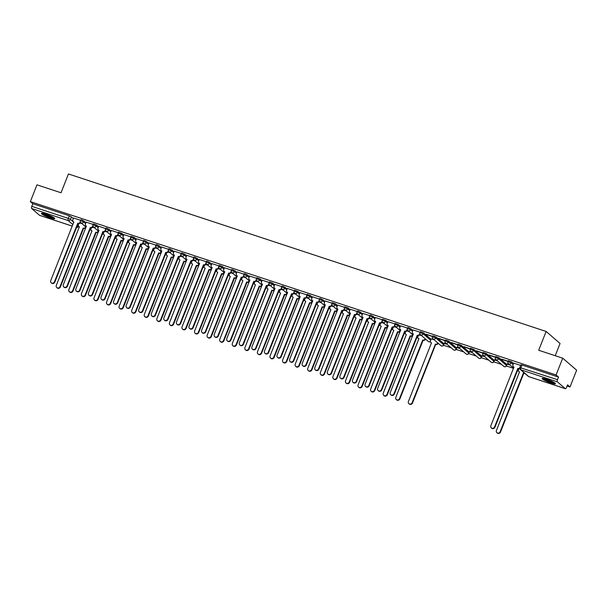<?xml version="1.0" encoding="UTF-8"?>
<svg xmlns="http://www.w3.org/2000/svg" width="607" height="607" viewBox="0 0 607 607"><rect width="100%" height="100%" fill="white"/><g stroke="black" fill="none" stroke-linecap="round" stroke-linejoin="round"><path stroke-width="0.91" d="M85.966 222.572L81.907 219.924L80.761 219.734L80.397 220.66L83.713 221.866L85.602 223.497M98.546 226.715L96.65 225.083L93.334 223.877L92.97 224.802L96.285 226.009L98.175 227.648M111.119 230.865L107.06 228.217L105.914 228.027L105.542 228.953L108.858 230.159L110.755 231.791M123.691 235.008L121.802 233.376L118.486 232.17L118.122 233.096L121.43 234.302L123.327 235.933M136.272 239.158L134.375 237.519L131.059 236.32L130.695 237.246L134.01 238.452L135.9 240.084M148.844 243.301L144.777 240.653L143.631 240.463L143.267 241.389L146.583 242.595L148.48 244.226M161.416 247.444L157.357 244.803L156.211 244.606L155.84 245.539L159.155 246.738L161.052 248.377M173.989 251.594L169.93 248.946L168.784 248.756L168.42 249.682L171.735 250.888L173.625 252.52M186.569 255.737L184.672 254.105L181.356 252.899L180.992 253.825L184.308 255.031L186.197 256.662M199.142 259.887L195.082 257.239L193.936 257.049L193.565 257.975L196.88 259.181L198.777 260.813M211.714 264.03L207.655 261.389L206.509 261.192L206.145 262.118L209.461 263.324L211.35 264.956M224.294 268.18L222.397 266.541L219.081 265.335L218.717 266.268L222.033 267.475L223.922 269.106M236.867 272.323L232.807 269.675L231.662 269.485L231.29 270.411L234.606 271.617L236.502 273.249M249.439 276.466L245.38 273.825L244.234 273.628L243.862 274.561L247.178 275.76L249.075 277.399M262.019 280.616L260.122 278.985L256.807 277.778L256.442 278.704L259.758 279.91L261.647 281.542M274.592 284.759L272.695 283.128L269.379 281.921L269.015 282.847L272.331 284.053L274.22 285.685M287.164 288.909L283.105 286.261L281.959 286.072L281.587 286.997L284.903 288.204L286.8 289.835M299.737 293.052L297.847 291.421L294.532 290.214L294.167 291.14L297.483 292.346L299.372 293.978M312.317 297.202L310.42 295.563L307.104 294.357L306.74 295.29L310.056 296.497L311.945 298.128M324.889 301.345L320.83 298.697L319.684 298.507L319.312 299.433L322.628 300.64L324.525 302.271M337.462 305.488L335.572 303.857L332.257 302.65L331.892 303.583L335.208 304.782L337.097 306.421M350.042 309.638L348.145 308.007L344.829 306.801L344.465 307.726L347.781 308.933L349.67 310.564M362.614 313.781L358.555 311.141L357.409 310.943L357.037 311.869L360.353 313.075L362.25 314.707M375.187 317.931L371.127 315.283L369.982 315.094L369.61 316.019L372.926 317.226L374.822 318.857M387.767 322.074L385.87 320.443L382.554 319.236L382.19 320.162L385.506 321.369L387.395 323M400.339 326.225L398.442 324.586L395.127 323.379L394.762 324.313L398.078 325.519L399.967 327.15M412.912 330.367L408.852 327.719L407.707 327.53L407.335 328.455L410.651 329.662L412.548 331.293M431.061 339.321L423.595 332.879L420.279 331.672L419.915 332.606L423.231 333.804L430.697 340.246M444.058 343.828L436.167 337.029L432.852 335.823L432.488 336.748L435.803 337.955L443.785 344.897L444.058 343.828L443.694 344.761A1.829 1.677 -49.2 0 1 440.879 345.611A1.829 1.829 0 0 0 443.785 344.897M456.631 347.978L448.748 341.172L445.432 339.966L445.06 340.891L448.376 342.098L456.358 349.048L456.631 347.978L456.267 348.904A1.829 1.677 -49.2 0 1 453.459 349.761A1.829 1.829 0 0 0 456.358 349.048M469.211 352.121L461.32 345.322L458.004 344.116L457.64 345.042L460.948 346.248L468.93 353.191L469.211 352.121L468.839 353.054A1.829 1.677 -49.2 0 1 466.032 353.904A1.829 1.829 0 0 0 468.93 353.191M481.783 356.271L473.892 349.465L470.577 348.259L470.213 349.184L473.528 350.391L481.51 357.341L481.783 356.271L481.419 357.197A1.829 1.677 -49.2 0 1 478.604 358.054A1.829 1.829 0 0 0 481.51 357.341M494.356 360.414L486.465 353.608L483.157 352.401L482.785 353.335L486.101 354.541L494.083 361.484L494.356 360.414L493.992 361.34A1.829 1.677 -49.2 0 1 491.184 362.197A1.829 1.829 0 0 0 494.083 361.484M506.936 364.564L499.045 357.758L495.729 356.552L495.358 357.477L498.673 358.684L506.655 365.634L506.936 364.564L506.564 365.49A1.829 1.677 -49.2 0 1 503.757 366.347A1.829 1.829 0 0 0 506.655 365.634M513.514 363.532L511.618 361.901L508.302 360.695L507.938 361.628L511.253 362.827L513.143 364.466M551.019 383.017A7.147 1.017 -158.4 0 0 555.488 383.768A7.147 1.017 -158.4 0 0 546.672 379.261A7.147 1.017 -158.4 0 0 542.203 378.51A7.147 1.017 -158.4 0 0 551.019 383.017M50.282 217.921A7.147 1.017 -158.4 0 0 54.751 218.672A7.147 1.017 -158.4 0 0 45.935 214.165A7.147 1.017 -158.4 0 0 41.466 213.414A7.147 1.017 -158.4 0 0 50.282 217.921M425.446 339.305L426.023 339.495M438.019 343.448L438.595 343.645M443.573 345.284L451.168 347.788M456.153 349.427L463.748 351.931M468.725 353.578L476.32 356.081M481.298 357.72L488.893 360.224M493.878 361.871L501.473 364.375M506.45 366.013L513.56 368.358M567.082 386.006L570.011 386.97L567.545 384.846L566.506 387.456A1.829 0.69 108.2 0 1 565.375 388.715A1.829 0.69 108.2 0 1 565.284 388.662L557.393 381.856L520.882 369.815L528.765 376.621L565.284 388.662M555.23 355.71L560.071 343.486L546.133 331.46L538.69 350.254L562.712 358.176L556.073 374.951L30.35 201.615L36.989 184.839L61.011 192.76L68.454 173.966L546.133 331.46M562.712 358.176L576.65 370.194L570.011 386.97M39.766 215.394A1.829 0.69 -71.8 0 1 39.652 215.379A1.829 0.69 -71.8 0 1 39.561 215.326L31.67 208.52A1.829 0.69 -71.8 0 1 31.784 206.35L32.816 203.74L69.335 215.781L73.394 218.421M32.816 203.74L30.35 201.615M519.933 367.599L557.507 379.686L558.539 377.076L556.073 374.951M557.507 379.686A1.829 0.69 108.2 0 0 557.393 381.856M520.662 365.391L513.674 363.123M508.089 361.241L501.534 359.086M509.652 364.731L507.111 363.889M495.509 357.098L488.961 354.936M497.08 360.588L494.538 359.746M482.937 352.948L476.389 350.793M484.507 356.438L481.958 355.603M470.364 348.805L463.809 346.643M471.927 352.295L469.386 351.453M457.784 344.662L451.236 342.5M459.355 348.145L456.813 347.31M445.212 340.512L438.664 338.357M446.782 344.002L444.233 343.16M432.639 336.369L426.084 334.207M434.21 339.852L431.167 338.85L430.53 340.664A1.829 1.677 -49.2 0 0 431.478 342.879L408.405 401.493A2.109 1.927 -49.2 0 0 408.883 403.701A2.109 1.927 -49.2 0 0 412.115 402.714L435.424 344.177A1.829 1.677 -49.2 0 0 437.708 343.023L437.753 342.909M420.067 332.219L413.079 329.95M407.487 328.076L400.506 325.807M394.914 323.926L387.926 321.657M382.342 319.783L375.293 317.461L374.656 319.267A1.829 1.677 -49.2 0 0 375.604 321.482L352.53 380.103A2.109 1.927 -49.2 0 0 353.008 382.304A2.109 1.927 -49.2 0 0 356.241 381.325L379.557 322.787A1.829 1.677 -49.2 0 0 381.833 321.634L382.198 321.945A1.829 1.677 130.8 0 1 379.914 323.099L356.605 381.636A2.109 1.927 130.8 0 1 353.373 382.622L353.008 382.304M369.762 315.64L362.781 313.364M357.189 311.49L350.201 309.221M344.617 307.347L337.629 305.078M332.037 303.197L325.056 300.928M319.464 299.054L312.476 296.785M306.892 294.911L299.904 292.635M294.319 290.761L287.27 288.439L286.633 290.245A1.829 1.677 -49.2 0 0 287.581 292.46L264.508 351.081A2.109 1.927 -49.2 0 0 264.986 353.289A2.109 1.927 -49.2 0 0 268.218 352.303L291.527 293.765A1.829 1.677 -49.2 0 0 293.811 292.612L294.175 292.923A1.829 1.677 130.8 0 1 291.891 294.076L268.582 352.614A2.109 1.927 130.8 0 1 265.35 353.6L264.986 353.289M281.739 286.618L274.759 284.342M269.167 282.467L262.178 280.199M256.594 278.325L249.606 276.056M244.014 274.174L237.034 271.906M231.442 270.032L224.453 267.763M218.869 265.889L211.881 263.613M206.289 261.738L199.248 259.417L198.61 261.222A1.829 1.677 -49.2 0 0 199.559 263.438L176.485 322.059A2.109 1.927 -49.2 0 0 176.963 324.267A2.109 1.927 -49.2 0 0 180.196 323.281L203.504 264.743A1.829 1.677 -49.2 0 0 205.788 263.59L206.152 263.901A1.829 1.677 130.8 0 1 203.869 265.054L180.56 323.592A2.109 1.927 130.8 0 1 177.327 324.578L176.963 324.267M193.716 257.596L186.728 255.319M181.144 253.445L174.156 251.177M168.571 249.302L161.583 247.034M155.991 245.152L149.011 242.883M143.419 241.009L136.431 238.741M130.846 236.867L123.858 234.59M118.266 232.716L111.286 230.448M105.694 228.573L98.706 226.297M93.121 224.423L86.133 222.154M80.541 220.28L73.561 218.012M444.157 343.357L447.2 344.359M456.737 347.507L459.772 348.509M469.31 351.65L472.352 352.652M481.882 355.801L484.925 356.802M494.455 359.943L497.497 360.945M507.035 364.086L510.07 365.095M558.539 377.076L522.02 365.035L520.874 364.845L519.842 367.455A1.829 1.829 0 0 0 520.351 369.519L528.242 376.325A1.829 1.829 0 0 0 528.864 376.674A1.829 0.69 108.2 0 0 528.97 376.689M501.458 359.283L508.006 361.438M488.885 355.133L495.433 357.295M476.305 350.99L482.861 353.145M463.733 346.84L470.281 349.002M451.16 342.697L457.708 344.859M438.58 338.547L445.136 340.709M426.008 334.404L432.563 336.566M421.63 335.709L419.52 335.011M409.057 331.566L406.94 330.868M396.485 327.416L394.368 326.718M383.905 323.273L381.795 322.575M371.332 319.123L369.223 318.425M358.76 314.98L356.643 314.282M346.18 310.83L344.07 310.139M333.607 306.687L331.498 305.989M321.035 302.544L318.918 301.846M308.462 298.394L306.345 297.696M295.882 294.251L293.773 293.553M283.31 290.1L281.193 289.41M270.737 285.958L268.62 285.26M258.157 281.807L256.048 281.117M245.585 277.665L243.475 276.967M233.012 273.522L230.895 272.824M220.432 269.371L218.323 268.673M207.86 265.229L205.75 264.531M195.287 261.078L193.17 260.388M182.715 256.936L180.598 256.237M170.135 252.785L168.025 252.095M157.562 248.642L155.445 247.944M144.99 244.5L142.873 243.802M132.409 240.349L130.3 239.651M119.837 236.206L117.728 235.508M107.264 232.056L105.148 231.366M94.684 227.913L92.575 227.215M82.112 223.763L80.003 223.073M513.689 363.092L512.983 364.875A1.829 1.677 -49.2 0 0 513.924 367.091L490.858 425.704A2.109 1.927 -49.2 0 0 491.336 427.912A2.109 1.927 -49.2 0 0 494.561 426.933L517.877 368.396A1.829 1.677 -49.2 0 0 519.729 367.895M519.751 368.487A1.829 1.677 130.8 0 1 518.241 368.707L494.925 427.245A2.109 1.927 130.8 0 1 491.693 428.223L491.336 427.912M513.992 367.273A1.829 1.677 130.8 0 1 513.757 367.106L513.401 366.795M524.949 373.487A1.829 1.677 130.8 0 1 523.811 373.517L523.454 373.199A1.829 1.677 -49.2 0 0 524.585 373.168M518.917 368.783L518.56 369.678A1.829 1.677 -49.2 0 0 519.501 371.901L496.427 430.515A2.109 1.927 -49.2 0 0 496.905 432.723A2.109 1.927 -49.2 0 0 500.138 431.736L523.333 373.161M523.689 373.472L500.502 432.055A2.109 1.927 130.8 0 1 497.27 433.034L496.905 432.723M519.569 372.076A1.829 1.677 130.8 0 1 519.334 371.916L518.97 371.598M554.669 382.858A6.184 0.88 21.6 0 1 548.789 381.287A6.184 0.88 21.6 0 1 543.417 378.404M544.6 378.654A5.721 0.819 -158.4 0 0 553.637 382.235M542.795 378.343A7.094 1.017 -158.4 0 0 548.736 381.408A7.094 1.017 -158.4 0 0 555.17 383.245M53.932 217.761A6.184 0.88 21.6 0 1 48.052 216.191A6.184 0.88 21.6 0 1 42.687 213.307M43.863 213.558A5.721 0.819 -158.4 0 0 52.908 217.139M42.065 213.247A7.094 1.017 -158.4 0 0 48.006 216.312A7.094 1.017 -158.4 0 0 54.433 218.148M413.086 329.92L412.381 331.703A1.829 1.677 -49.2 0 0 413.329 333.926L390.255 392.539A2.109 1.927 -49.2 0 0 390.733 394.747A2.109 1.927 -49.2 0 0 393.966 393.761L417.275 335.223A1.829 1.677 -49.2 0 0 419.558 334.07L419.923 334.381A1.829 1.677 130.8 0 1 417.639 335.534L394.33 394.072A2.109 1.927 130.8 0 1 391.098 395.058L390.733 394.747M413.397 334.1A1.829 1.677 130.8 0 1 413.162 333.933L412.798 333.622M419.794 333.471L419.558 334.07M400.514 325.777L399.808 327.56A1.829 1.677 -49.2 0 0 400.757 329.776L377.683 388.397A2.109 1.927 -49.2 0 0 378.161 390.597A2.109 1.927 -49.2 0 0 381.393 389.618L404.702 331.081A1.829 1.677 -49.2 0 0 406.986 329.927L407.343 330.238A1.829 1.677 130.8 0 1 405.066 331.392L381.75 389.929A2.109 1.927 130.8 0 1 378.525 390.916L378.161 390.597M400.817 329.958A1.829 1.677 130.8 0 1 400.59 329.791L400.225 329.48M407.221 329.328L406.986 329.927M387.941 321.627L387.236 323.41A1.829 1.677 -49.2 0 0 388.177 325.633L365.111 384.246A2.109 1.927 -49.2 0 0 365.589 386.454A2.109 1.927 -49.2 0 0 368.813 385.468L392.13 326.93A1.829 1.677 -49.2 0 0 394.406 325.777L394.77 326.088A1.829 1.677 130.8 0 1 392.494 327.241L369.177 385.779A2.109 1.927 130.8 0 1 365.945 386.765L365.589 386.454M388.245 325.807A1.829 1.677 130.8 0 1 388.01 325.648L387.653 325.329M394.641 325.177L394.406 325.777M375.672 321.664A1.829 1.677 130.8 0 1 375.437 321.498L375.073 321.186M382.069 321.035L381.833 321.634M362.789 313.341L362.083 315.124A1.829 1.677 -49.2 0 0 363.032 317.34L339.958 375.953A2.109 1.927 -49.2 0 0 340.436 378.161A2.109 1.927 -49.2 0 0 343.668 377.175L366.977 318.637A1.829 1.677 -49.2 0 0 369.261 317.484L369.617 317.802A1.829 1.677 130.8 0 1 367.341 318.956L344.025 377.493A2.109 1.927 130.8 0 1 340.8 378.472L340.436 378.161M363.092 317.514A1.829 1.677 130.8 0 1 362.865 317.355L362.5 317.036M369.496 316.884L369.261 317.484M350.216 309.191L349.511 310.974A1.829 1.677 -49.2 0 0 350.451 313.189L327.385 371.81A2.109 1.927 -49.2 0 0 327.863 374.018A2.109 1.927 -49.2 0 0 331.088 373.032L354.405 314.494A1.829 1.677 -49.2 0 0 356.681 313.341L357.045 313.652A1.829 1.677 130.8 0 1 354.769 314.805L331.452 373.343A2.109 1.927 130.8 0 1 328.22 374.329L327.863 374.018M350.52 313.371A1.829 1.677 130.8 0 1 350.285 313.204L349.928 312.893M356.924 312.742L356.681 313.341M337.644 305.048L336.938 306.831A1.829 1.677 -49.2 0 0 337.879 309.046L314.805 367.66A2.109 1.927 -49.2 0 0 315.283 369.868A2.109 1.927 -49.2 0 0 318.516 368.889L341.832 310.352A1.829 1.677 -49.2 0 0 344.108 309.191L344.473 309.509A1.829 1.677 130.8 0 1 342.189 310.663L318.88 369.2A2.109 1.927 130.8 0 1 315.648 370.179L315.283 369.868M337.947 309.229A1.829 1.677 130.8 0 1 337.712 309.062L337.348 308.751M344.344 308.599L344.108 309.191M325.064 300.897L324.358 302.681A1.829 1.677 -49.2 0 0 325.306 304.904L302.233 363.517A2.109 1.927 -49.2 0 0 302.711 365.725A2.109 1.927 -49.2 0 0 305.943 364.739L329.252 306.201A1.829 1.677 -49.2 0 0 331.536 305.048L331.9 305.359A1.829 1.677 130.8 0 1 329.616 306.512L306.3 365.05A2.109 1.927 130.8 0 1 303.075 366.036L302.711 365.725M325.367 305.078A1.829 1.677 130.8 0 1 325.14 304.911L324.775 304.6M331.771 304.448L331.536 305.048M312.491 296.755L311.786 298.538A1.829 1.677 -49.2 0 0 312.726 300.753L289.66 359.374A2.109 1.927 -49.2 0 0 290.138 361.575A2.109 1.927 -49.2 0 0 293.363 360.596L316.679 302.058A1.829 1.677 -49.2 0 0 318.956 300.905L319.32 301.216A1.829 1.677 130.8 0 1 317.044 302.369L293.727 360.907A2.109 1.927 130.8 0 1 290.503 361.893L290.138 361.575M312.795 300.935A1.829 1.677 130.8 0 1 312.567 300.769L312.203 300.457M319.199 300.306L318.956 300.905M299.919 292.604L299.213 294.387A1.829 1.677 -49.2 0 0 300.154 296.611L277.08 355.224A2.109 1.927 -49.2 0 0 277.558 357.432A2.109 1.927 -49.2 0 0 280.791 356.446L304.107 297.908A1.829 1.677 -49.2 0 0 306.383 296.755L306.747 297.066A1.829 1.677 130.8 0 1 304.464 298.227L281.155 356.757A2.109 1.927 130.8 0 1 277.923 357.743L277.558 357.432M300.222 296.785A1.829 1.677 130.8 0 1 299.987 296.626L299.623 296.307M306.618 296.155L306.383 296.755M287.65 292.642A1.829 1.677 130.8 0 1 287.415 292.475L287.05 292.164M294.046 292.013L293.811 292.612M274.766 284.319L274.06 286.102A1.829 1.677 -49.2 0 0 275.009 288.317L251.935 346.931A2.109 1.927 -49.2 0 0 252.413 349.139A2.109 1.927 -49.2 0 0 255.646 348.152L278.954 289.615A1.829 1.677 -49.2 0 0 281.238 288.462L281.595 288.78A1.829 1.677 130.8 0 1 279.319 289.934L256.002 348.471A2.109 1.927 130.8 0 1 252.778 349.45L252.413 349.139M275.07 288.492A1.829 1.677 130.8 0 1 274.842 288.333L274.478 288.014M281.473 287.862L281.238 288.462M262.194 280.168L261.488 281.952A1.829 1.677 -49.2 0 0 262.429 284.167L239.363 342.788A2.109 1.927 -49.2 0 0 239.841 344.996A2.109 1.927 -49.2 0 0 243.066 344.01L266.382 285.472A1.829 1.677 -49.2 0 0 268.658 284.319L269.022 284.63A1.829 1.677 130.8 0 1 266.746 285.783L243.43 344.321A2.109 1.927 130.8 0 1 240.197 345.307L239.841 344.996M262.497 284.349A1.829 1.677 130.8 0 1 262.262 284.182L261.905 283.871M268.901 283.719L268.658 284.319M249.621 276.026L248.908 277.809A1.829 1.677 -49.2 0 0 249.856 280.024L226.783 338.638A2.109 1.927 -49.2 0 0 227.261 340.846A2.109 1.927 -49.2 0 0 230.493 339.867L253.809 281.329A1.829 1.677 -49.2 0 0 256.086 280.168L256.45 280.487A1.829 1.677 130.8 0 1 254.166 281.64L230.857 340.178A2.109 1.927 130.8 0 1 227.625 341.157L227.261 340.846M249.925 280.206A1.829 1.677 130.8 0 1 249.689 280.039L249.325 279.728M256.321 279.577L256.086 280.168M438.117 343.228L438.072 343.334A1.829 1.677 130.8 0 1 435.788 344.495L435.31 344.139M435.667 344.45L412.479 403.033A2.109 1.927 130.8 0 1 409.247 404.012L408.883 403.701M431.547 343.054A1.829 1.677 130.8 0 1 431.311 342.894L430.947 342.576M425.537 339.078L425.492 339.192A1.829 1.677 130.8 0 1 423.216 340.345L422.851 340.034A1.829 1.677 -49.2 0 0 425.135 338.881L425.173 338.767M418.314 335.61L417.957 336.513A1.829 1.677 -49.2 0 0 418.906 338.729L395.832 397.35A2.109 1.927 -49.2 0 0 396.31 399.558A2.109 1.927 -49.2 0 0 399.543 398.571L422.73 339.996M423.094 340.307L399.899 398.882A2.109 1.927 130.8 0 1 396.674 399.869L396.31 399.558M418.967 338.911A1.829 1.677 130.8 0 1 418.739 338.744L418.375 338.433M412.965 334.935L412.919 335.049A1.829 1.677 130.8 0 1 410.643 336.202L410.279 335.891A1.829 1.677 -49.2 0 0 412.555 334.73L412.601 334.624M405.742 331.468L405.385 332.37A1.829 1.677 -49.2 0 0 406.326 334.586L383.26 393.199A2.109 1.927 -49.2 0 0 383.738 395.407A2.109 1.927 -49.2 0 0 386.963 394.421L410.157 335.846M410.522 336.157L387.327 394.74A2.109 1.927 130.8 0 1 384.094 395.718L383.738 395.407M406.394 334.768A1.829 1.677 130.8 0 1 406.159 334.601L405.802 334.29M400.392 330.785L400.347 330.898A1.829 1.677 130.8 0 1 398.063 332.052L397.706 331.741A1.829 1.677 -49.2 0 0 399.983 330.587L400.028 330.474M393.169 327.317L392.812 328.22A1.829 1.677 -49.2 0 0 393.753 330.436L370.68 389.057A2.109 1.927 -49.2 0 0 371.158 391.265A2.109 1.927 -49.2 0 0 374.39 390.278L397.585 331.703M397.942 332.014L374.754 390.589A2.109 1.927 130.8 0 1 371.522 391.576L371.158 391.265M393.822 330.618A1.829 1.677 130.8 0 1 393.586 330.451L393.222 330.14M387.812 326.642L387.774 326.756A1.829 1.677 130.8 0 1 385.491 327.909L385.126 327.598A1.829 1.677 -49.2 0 0 387.41 326.445L387.456 326.331M380.589 323.174L380.232 324.077A1.829 1.677 -49.2 0 0 381.181 326.293L358.107 384.906A2.109 1.927 -49.2 0 0 358.585 387.114A2.109 1.927 -49.2 0 0 361.818 386.135L385.005 327.552M385.369 327.871L362.174 386.447A2.109 1.927 130.8 0 1 358.949 387.425L358.585 387.114M381.242 326.475A1.829 1.677 130.8 0 1 381.014 326.308L380.65 325.997M375.24 322.499L375.194 322.605A1.829 1.677 130.8 0 1 372.918 323.759L372.554 323.448A1.829 1.677 -49.2 0 0 374.83 322.294L374.876 322.18M368.017 319.024L367.66 319.927A1.829 1.677 -49.2 0 0 368.601 322.15L345.535 380.764A2.109 1.927 -49.2 0 0 346.013 382.971A2.109 1.927 -49.2 0 0 349.237 381.985L372.432 323.41M372.797 323.721L349.602 382.296A2.109 1.927 130.8 0 1 346.377 383.283L346.013 382.971M368.669 322.325A1.829 1.677 130.8 0 1 368.434 322.158L368.077 321.847M362.667 318.349L362.622 318.463A1.829 1.677 130.8 0 1 360.338 319.616L359.981 319.305A1.829 1.677 -49.2 0 0 362.258 318.151L362.303 318.038M355.444 314.881L355.087 315.784A1.829 1.677 -49.2 0 0 356.028 318L332.955 376.621A2.109 1.927 -49.2 0 0 333.433 378.821A2.109 1.927 -49.2 0 0 336.665 377.842L359.86 319.267M360.224 319.578L337.029 378.153A2.109 1.927 130.8 0 1 333.797 379.14L333.433 378.821M356.097 318.182A1.829 1.677 130.8 0 1 355.861 318.015L355.497 317.704M350.087 314.206L350.049 314.312A1.829 1.677 130.8 0 1 347.765 315.473L347.401 315.154A1.829 1.677 -49.2 0 0 349.685 314.001L349.731 313.887M342.864 310.738L342.507 311.641A1.829 1.677 -49.2 0 0 343.456 313.857L320.382 372.47A2.109 1.927 -49.2 0 0 320.86 374.678A2.109 1.927 -49.2 0 0 324.092 373.692L347.28 315.116M347.644 315.428L324.457 374.011A2.109 1.927 130.8 0 1 321.224 374.989L320.86 374.678M343.524 314.031A1.829 1.677 130.8 0 1 343.289 313.872L342.925 313.553M337.515 310.056L337.469 310.169A1.829 1.677 130.8 0 1 335.193 311.323L334.829 311.012A1.829 1.677 -49.2 0 0 337.113 309.858L337.151 309.745M330.291 306.588L329.935 307.491A1.829 1.677 -49.2 0 0 330.883 309.707L307.81 368.328A2.109 1.927 -49.2 0 0 308.288 370.536A2.109 1.927 -49.2 0 0 311.52 369.549L334.707 310.974M335.072 311.285L311.877 369.86A2.109 1.927 130.8 0 1 308.652 370.847L308.288 370.536M330.944 309.889A1.829 1.677 130.8 0 1 330.716 309.722L330.352 309.411M324.942 305.913L324.897 306.027A1.829 1.677 130.8 0 1 322.62 307.18L322.256 306.869A1.829 1.677 -49.2 0 0 324.533 305.708L324.578 305.602M317.719 302.445L317.362 303.348A1.829 1.677 -49.2 0 0 318.303 305.564L295.237 364.177A2.109 1.927 -49.2 0 0 295.715 366.385A2.109 1.927 -49.2 0 0 298.94 365.399L322.135 306.823M322.499 307.134L299.304 365.718A2.109 1.927 130.8 0 1 296.072 366.696L295.715 366.385M318.372 305.746A1.829 1.677 130.8 0 1 318.136 305.579L317.78 305.268M312.37 301.762L312.324 301.876A1.829 1.677 130.8 0 1 310.04 303.03L309.684 302.718A1.829 1.677 -49.2 0 0 311.96 301.565L312.006 301.451M305.146 298.295L304.782 299.198A1.829 1.677 -49.2 0 0 305.731 301.413L282.657 360.034A2.109 1.927 -49.2 0 0 283.135 362.242A2.109 1.927 -49.2 0 0 286.367 361.256L309.562 302.681M309.919 302.992L286.732 361.567A2.109 1.927 130.8 0 1 283.499 362.554L283.135 362.242M305.799 301.596A1.829 1.677 130.8 0 1 305.564 301.429L305.2 301.118M299.79 297.62L299.744 297.733A1.829 1.677 130.8 0 1 297.468 298.887L297.104 298.576A1.829 1.677 -49.2 0 0 299.388 297.422L299.433 297.309M292.566 294.152L292.21 295.055A1.829 1.677 -49.2 0 0 293.158 297.271L270.085 355.892A2.109 1.927 -49.2 0 0 270.563 358.092A2.109 1.927 -49.2 0 0 273.795 357.113L296.982 298.53M297.347 298.849L274.152 357.424A2.109 1.927 130.8 0 1 270.927 358.403L270.563 358.092M293.219 297.453A1.829 1.677 130.8 0 1 292.991 297.286L292.627 296.975M287.217 293.477L287.172 293.583A1.829 1.677 130.8 0 1 284.895 294.736L284.531 294.425A1.829 1.677 -49.2 0 0 286.808 293.272L286.853 293.158M279.994 290.002L279.637 290.905A1.829 1.677 -49.2 0 0 280.578 293.128L257.512 351.741A2.109 1.927 -49.2 0 0 257.99 353.949A2.109 1.927 -49.2 0 0 261.215 352.963L284.41 294.387M284.774 294.699L261.579 353.274A2.109 1.927 130.8 0 1 258.347 354.26L257.99 353.949M280.646 293.302A1.829 1.677 130.8 0 1 280.411 293.135L280.055 292.824M274.645 289.327L274.599 289.44A1.829 1.677 130.8 0 1 272.315 290.594L271.959 290.283A1.829 1.677 -49.2 0 0 274.235 289.129L274.281 289.015M267.421 285.859L267.065 286.762A1.829 1.677 -49.2 0 0 268.006 288.978L244.932 347.599A2.109 1.927 -49.2 0 0 245.41 349.799A2.109 1.927 -49.2 0 0 248.642 348.82L271.837 290.245M272.194 290.556L249.007 349.131A2.109 1.927 130.8 0 1 245.774 350.118L245.41 349.799M268.074 289.16A1.829 1.677 130.8 0 1 267.839 288.993L267.475 288.682M262.065 285.184L262.027 285.29A1.829 1.677 130.8 0 1 259.743 286.451L259.379 286.132A1.829 1.677 -49.2 0 0 261.663 284.979L261.708 284.865M254.841 281.716L254.485 282.619A1.829 1.677 -49.2 0 0 255.433 284.835L232.36 343.448A2.109 1.927 -49.2 0 0 232.838 345.656A2.109 1.927 -49.2 0 0 236.07 344.67L259.257 286.094M259.621 286.405L236.434 344.988A2.109 1.927 130.8 0 1 233.202 345.967L232.838 345.656M255.494 285.009A1.829 1.677 130.8 0 1 255.266 284.85L254.902 284.531M237.041 271.875L236.335 273.658A1.829 1.677 -49.2 0 0 237.284 275.882L214.21 334.495A2.109 1.927 -49.2 0 0 214.688 336.703A2.109 1.927 -49.2 0 0 217.921 335.717L241.229 277.179A1.829 1.677 -49.2 0 0 243.513 276.026L243.87 276.337A1.829 1.677 130.8 0 1 241.594 277.49L218.277 336.028A2.109 1.927 130.8 0 1 215.053 337.014L214.688 336.703M237.345 276.056A1.829 1.677 130.8 0 1 237.117 275.889L236.753 275.578M243.748 275.426L243.513 276.026M249.492 281.033L249.447 281.147A1.829 1.677 130.8 0 1 247.17 282.301L246.806 281.989A1.829 1.677 -49.2 0 0 249.082 280.836L249.128 280.722M242.269 277.566L241.912 278.469A1.829 1.677 -49.2 0 0 242.853 280.684L219.787 339.305A2.109 1.927 -49.2 0 0 220.265 341.513A2.109 1.927 -49.2 0 0 223.49 340.527L246.685 281.952M247.049 282.263L223.854 340.838A2.109 1.927 130.8 0 1 220.629 341.824L220.265 341.513M242.921 280.866A1.829 1.677 130.8 0 1 242.694 280.7L242.33 280.388M224.469 267.733L223.763 269.516A1.829 1.677 -49.2 0 0 224.704 271.731L201.638 330.352A2.109 1.927 -49.2 0 0 202.116 332.553A2.109 1.927 -49.2 0 0 205.341 331.574L228.657 273.036A1.829 1.677 -49.2 0 0 230.933 271.883L231.297 272.194A1.829 1.677 130.8 0 1 229.021 273.347L205.705 331.885A2.109 1.927 130.8 0 1 202.472 332.871L202.116 332.553M224.772 271.913A1.829 1.677 130.8 0 1 224.537 271.746L224.18 271.435M231.176 271.283L230.933 271.883M236.92 276.891L236.874 277.004A1.829 1.677 130.8 0 1 234.59 278.158L234.234 277.847A1.829 1.677 -49.2 0 0 236.51 276.686L236.555 276.58M229.696 273.423L229.34 274.326A1.829 1.677 -49.2 0 0 230.281 276.542L207.207 335.155A2.109 1.927 -49.2 0 0 207.685 337.363A2.109 1.927 -49.2 0 0 210.917 336.384L234.112 277.801M234.477 278.112L211.282 336.695A2.109 1.927 130.8 0 1 208.049 337.674L207.685 337.363M230.349 276.724A1.829 1.677 130.8 0 1 230.114 276.557L229.75 276.246M211.896 263.582L211.19 265.365A1.829 1.677 -49.2 0 0 212.131 267.588L189.058 326.202A2.109 1.927 -49.2 0 0 189.536 328.41A2.109 1.927 -49.2 0 0 192.768 327.423L216.084 268.886A1.829 1.677 -49.2 0 0 218.361 267.733L218.725 268.044A1.829 1.677 130.8 0 1 216.441 269.204L193.132 327.734A2.109 1.927 130.8 0 1 189.9 328.721L189.536 328.41M212.2 267.763A1.829 1.677 130.8 0 1 211.964 267.604L211.6 267.285M218.596 267.133L218.361 267.733M224.34 272.74L224.302 272.854A1.829 1.677 130.8 0 1 222.018 274.007L221.654 273.696A1.829 1.677 -49.2 0 0 223.937 272.543L223.983 272.429M217.116 269.273L216.76 270.176A1.829 1.677 -49.2 0 0 217.708 272.391L194.635 331.012A2.109 1.927 -49.2 0 0 195.113 333.22A2.109 1.927 -49.2 0 0 198.345 332.234L221.532 273.658M221.896 273.969L198.709 332.545A2.109 1.927 130.8 0 1 195.477 333.531L195.113 333.22M217.776 272.573A1.829 1.677 130.8 0 1 217.541 272.406L217.177 272.095M199.62 263.62A1.829 1.677 130.8 0 1 199.392 263.453L199.028 263.142M206.023 262.99L205.788 263.59M211.767 268.598L211.722 268.711A1.829 1.677 130.8 0 1 209.445 269.865L209.081 269.554A1.829 1.677 -49.2 0 0 211.365 268.4L211.403 268.286M204.544 265.13L204.187 266.033A1.829 1.677 -49.2 0 0 205.136 268.248L182.062 326.87A2.109 1.927 -49.2 0 0 182.54 329.07A2.109 1.927 -49.2 0 0 185.772 328.091L208.96 269.508M209.324 269.827L186.129 328.402A2.109 1.927 130.8 0 1 182.904 329.389L182.54 329.07M205.196 268.431A1.829 1.677 130.8 0 1 204.969 268.264L204.605 267.953M186.744 255.297L186.038 257.08A1.829 1.677 -49.2 0 0 186.979 259.295L163.913 317.909A2.109 1.927 -49.2 0 0 164.391 320.117A2.109 1.927 -49.2 0 0 167.615 319.13L190.932 260.593A1.829 1.677 -49.2 0 0 193.208 259.439L193.572 259.758A1.829 1.677 130.8 0 1 191.296 260.911L167.98 319.449A2.109 1.927 130.8 0 1 164.755 320.428L164.391 320.117M187.047 259.47A1.829 1.677 130.8 0 1 186.819 259.31L186.455 258.992M193.451 258.84L193.208 259.439M199.195 264.455L199.149 264.561A1.829 1.677 130.8 0 1 196.873 265.714L196.509 265.403A1.829 1.677 -49.2 0 0 198.785 264.25L198.83 264.136M191.971 260.98L191.615 261.883A1.829 1.677 -49.2 0 0 192.556 264.106L169.49 322.719A2.109 1.927 -49.2 0 0 169.968 324.927A2.109 1.927 -49.2 0 0 173.192 323.941L196.387 265.365M196.751 265.676L173.556 324.252A2.109 1.927 130.8 0 1 170.324 325.238L169.968 324.927M192.624 264.28A1.829 1.677 130.8 0 1 192.389 264.113L192.032 263.802M174.171 251.146L173.465 252.929A1.829 1.677 -49.2 0 0 174.406 255.145L151.333 313.766A2.109 1.927 -49.2 0 0 151.811 315.974A2.109 1.927 -49.2 0 0 155.043 314.987L178.359 256.45A1.829 1.677 -49.2 0 0 180.636 255.297L181 255.608A1.829 1.677 130.8 0 1 178.724 256.761L155.407 315.299A2.109 1.927 130.8 0 1 152.175 316.285L151.811 315.974M174.475 255.327A1.829 1.677 130.8 0 1 174.239 255.16L173.875 254.849M180.871 254.697L180.636 255.297M186.622 260.304L186.577 260.418A1.829 1.677 130.8 0 1 184.293 261.571L183.936 261.26A1.829 1.677 -49.2 0 0 186.212 260.107L186.258 259.993M179.399 256.837L179.035 257.74A1.829 1.677 -49.2 0 0 179.983 259.955L156.91 318.576A2.109 1.927 -49.2 0 0 157.388 320.777A2.109 1.927 -49.2 0 0 160.62 319.798L183.815 261.222M184.171 261.534L160.984 320.109A2.109 1.927 130.8 0 1 157.752 321.095L157.388 320.777M180.051 260.137A1.829 1.677 130.8 0 1 179.816 259.971L179.452 259.659M161.591 247.003L160.885 248.787A1.829 1.677 -49.2 0 0 161.834 251.002L138.76 309.616A2.109 1.927 -49.2 0 0 139.238 311.823A2.109 1.927 -49.2 0 0 142.47 310.845L165.779 252.307A1.829 1.677 -49.2 0 0 168.063 251.154L168.427 251.465A1.829 1.677 130.8 0 1 166.143 252.618L142.835 311.156A2.109 1.927 130.8 0 1 139.602 312.135L139.238 311.823M161.902 251.184A1.829 1.677 130.8 0 1 161.667 251.017L161.303 250.706M168.298 250.554L168.063 251.154M174.042 256.162L173.997 256.268A1.829 1.677 130.8 0 1 171.72 257.429L171.356 257.11A1.829 1.677 -49.2 0 0 173.64 255.957L173.685 255.851M166.819 252.694L166.462 253.597A1.829 1.677 -49.2 0 0 167.411 255.813L144.337 314.426A2.109 1.927 -49.2 0 0 144.815 316.634A2.109 1.927 -49.2 0 0 148.047 315.648L171.235 257.072M171.599 257.383L148.404 315.966A2.109 1.927 130.8 0 1 145.179 316.945L144.815 316.634M167.471 255.987A1.829 1.677 130.8 0 1 167.244 255.828L166.879 255.509M149.019 242.853L148.313 244.636A1.829 1.677 -49.2 0 0 149.261 246.859L126.188 305.473A2.109 1.927 -49.2 0 0 126.666 307.681A2.109 1.927 -49.2 0 0 129.898 306.694L153.207 248.157A1.829 1.677 -49.2 0 0 155.491 247.003L155.847 247.315A1.829 1.677 130.8 0 1 153.571 248.468L130.255 307.005A2.109 1.927 130.8 0 1 127.03 307.992L126.666 307.681M149.322 247.034A1.829 1.677 130.8 0 1 149.094 246.867L148.73 246.556M155.726 246.404L155.491 247.003M161.47 252.011L161.424 252.125A1.829 1.677 130.8 0 1 159.148 253.278L158.784 252.967A1.829 1.677 -49.2 0 0 161.06 251.814L161.105 251.7M154.246 248.544L153.89 249.447A1.829 1.677 -49.2 0 0 154.831 251.662L131.765 310.283A2.109 1.927 -49.2 0 0 132.243 312.491A2.109 1.927 -49.2 0 0 135.467 311.505L158.662 252.929M159.026 253.24L135.831 311.816A2.109 1.927 130.8 0 1 132.599 312.802L132.243 312.491M154.899 251.844A1.829 1.677 130.8 0 1 154.664 251.677L154.307 251.366M136.446 238.71L135.74 240.493A1.829 1.677 -49.2 0 0 136.681 242.709L113.615 301.33A2.109 1.927 -49.2 0 0 114.093 303.53A2.109 1.927 -49.2 0 0 117.318 302.552L140.634 244.014A1.829 1.677 -49.2 0 0 142.911 242.861L143.275 243.172A1.829 1.677 130.8 0 1 140.999 244.325L117.682 302.863A2.109 1.927 130.8 0 1 114.45 303.849L114.093 303.53M136.75 242.891A1.829 1.677 130.8 0 1 136.514 242.724L136.158 242.413M143.153 242.261L142.911 242.861M148.897 247.868L148.852 247.982A1.829 1.677 130.8 0 1 146.568 249.136L146.211 248.824A1.829 1.677 -49.2 0 0 148.487 247.664L148.533 247.557M141.674 244.401L141.317 245.304A1.829 1.677 -49.2 0 0 142.258 247.519L119.184 306.133A2.109 1.927 -49.2 0 0 119.662 308.341A2.109 1.927 -49.2 0 0 122.895 307.362L146.09 248.779M146.446 249.09L123.259 307.673A2.109 1.927 130.8 0 1 120.027 308.652L119.662 308.341M142.326 247.702A1.829 1.677 130.8 0 1 142.091 247.535L141.727 247.224M123.874 234.56L123.16 236.343A1.829 1.677 -49.2 0 0 124.109 238.566L101.035 297.18A2.109 1.927 -49.2 0 0 101.513 299.388A2.109 1.927 -49.2 0 0 104.745 298.401L128.062 239.864A1.829 1.677 -49.2 0 0 130.338 238.71L130.702 239.021A1.829 1.677 130.8 0 1 128.418 240.182L105.11 298.712A2.109 1.927 130.8 0 1 101.877 299.699L101.513 299.388M124.177 238.741A1.829 1.677 130.8 0 1 123.942 238.581L123.578 238.263M130.573 238.111L130.338 238.71M136.317 243.718L136.279 243.832A1.829 1.677 130.8 0 1 133.995 244.985L133.631 244.674A1.829 1.677 -49.2 0 0 135.915 243.521L135.96 243.407M129.094 240.251L128.737 241.154A1.829 1.677 -49.2 0 0 129.686 243.369L106.612 301.99A2.109 1.927 -49.2 0 0 107.09 304.198A2.109 1.927 -49.2 0 0 110.322 303.212L133.51 244.636M133.874 244.947L110.686 303.523A2.109 1.927 130.8 0 1 107.454 304.509L107.09 304.198M129.746 243.551A1.829 1.677 130.8 0 1 129.519 243.384L129.154 243.073M111.293 230.417L110.588 232.2A1.829 1.677 -49.2 0 0 111.536 234.416L88.463 293.037A2.109 1.927 -49.2 0 0 88.941 295.245A2.109 1.927 -49.2 0 0 92.173 294.258L115.482 235.721A1.829 1.677 -49.2 0 0 117.766 234.568L118.122 234.879A1.829 1.677 130.8 0 1 115.846 236.032L92.53 294.57A2.109 1.927 130.8 0 1 89.305 295.556L88.941 295.245M111.597 234.598A1.829 1.677 130.8 0 1 111.369 234.431L111.005 234.12M118.001 233.968L117.766 234.568M123.745 239.575L123.699 239.689A1.829 1.677 130.8 0 1 121.423 240.842L121.059 240.531A1.829 1.677 -49.2 0 0 123.335 239.378L123.38 239.264M116.521 236.108L116.165 237.011A1.829 1.677 -49.2 0 0 117.105 239.226L94.039 297.847A2.109 1.927 -49.2 0 0 94.517 300.048A2.109 1.927 -49.2 0 0 97.742 299.069L120.937 240.486M121.301 240.804L98.106 299.38A2.109 1.927 130.8 0 1 94.882 300.366L94.517 300.048M117.174 239.408A1.829 1.677 130.8 0 1 116.946 239.241L116.582 238.93M98.721 226.274L98.015 228.057A1.829 1.677 -49.2 0 0 98.956 230.273L75.89 288.886A2.109 1.927 -49.2 0 0 76.368 291.094A2.109 1.927 -49.2 0 0 79.593 290.108L102.909 231.571A1.829 1.677 -49.2 0 0 105.186 230.417L105.55 230.736A1.829 1.677 130.8 0 1 103.273 231.889L79.957 290.427A2.109 1.927 130.8 0 1 76.725 291.406L76.368 291.094M99.024 230.448A1.829 1.677 130.8 0 1 98.789 230.288L98.433 229.97M105.428 229.818L105.186 230.417M111.172 235.433L111.127 235.539A1.829 1.677 130.8 0 1 108.85 236.692L108.486 236.381A1.829 1.677 -49.2 0 0 110.762 235.228L110.808 235.114M103.949 231.957L103.592 232.86A1.829 1.677 -49.2 0 0 104.533 235.084L81.459 293.697A2.109 1.927 -49.2 0 0 81.937 295.905A2.109 1.927 -49.2 0 0 85.17 294.919L108.365 236.343M108.729 236.654L85.534 295.23A2.109 1.927 130.8 0 1 82.302 296.216L81.937 295.905M104.601 235.258A1.829 1.677 130.8 0 1 104.366 235.091L104.002 234.78M86.148 222.124L85.443 223.907A1.829 1.677 -49.2 0 0 86.384 226.123L63.31 284.744A2.109 1.927 -49.2 0 0 63.788 286.952A2.109 1.927 -49.2 0 0 67.02 285.965L90.337 227.428A1.829 1.677 -49.2 0 0 92.613 226.274L92.977 226.586A1.829 1.677 130.8 0 1 90.693 227.739L67.385 286.276A2.109 1.927 130.8 0 1 64.152 287.263L63.788 286.952M86.452 226.305A1.829 1.677 130.8 0 1 86.217 226.138L85.853 225.827M92.848 225.675L92.613 226.274M98.6 231.282L98.554 231.396A1.829 1.677 130.8 0 1 96.27 232.549L95.906 232.238A1.829 1.677 -49.2 0 0 98.19 231.085L98.235 230.971M91.369 227.815L91.012 228.718A1.829 1.677 -49.2 0 0 91.961 230.933L68.887 289.554A2.109 1.927 -49.2 0 0 69.365 291.755A2.109 1.927 -49.2 0 0 72.597 290.776L95.792 232.2M96.149 232.511L72.961 291.087A2.109 1.927 130.8 0 1 69.729 292.073L69.365 291.755M92.029 231.115A1.829 1.677 130.8 0 1 91.794 230.948L91.429 230.637M73.568 217.981L72.863 219.764A1.829 1.677 -49.2 0 0 73.811 221.98L50.738 280.593A2.109 1.927 -49.2 0 0 51.216 282.801A2.109 1.927 -49.2 0 0 54.448 281.823L77.757 223.285A1.829 1.677 -49.2 0 0 80.041 222.132L80.405 222.443A1.829 1.677 130.8 0 1 78.121 223.596L54.812 282.134A2.109 1.927 130.8 0 1 51.58 283.112L51.216 282.801M73.872 222.162A1.829 1.677 130.8 0 1 73.644 221.995L73.28 221.684M80.276 221.532L80.041 222.132M86.019 227.139L85.974 227.253A1.829 1.677 130.8 0 1 83.698 228.407L83.334 228.088A1.829 1.677 -49.2 0 0 85.617 226.935L85.655 226.828M78.796 223.672L78.44 224.575A1.829 1.677 -49.2 0 0 79.388 226.79L56.314 285.404A2.109 1.927 -49.2 0 0 56.792 287.612A2.109 1.927 -49.2 0 0 60.025 286.625L83.212 228.05M83.576 228.361L60.381 286.944A2.109 1.927 130.8 0 1 57.157 287.923L56.792 287.612M79.449 226.965A1.829 1.677 130.8 0 1 79.221 226.806L78.857 226.487M84.077 220.94L83.713 221.866A1.829 1.677 130.8 0 1 81.429 223.019A1.829 1.677 -49.2 0 1 80.898 222.723L86.095 227.2M96.65 225.083L96.285 226.009A1.829 1.677 130.8 0 1 94.002 227.162A1.829 1.677 -49.2 0 1 93.478 226.866L98.668 231.35M109.23 229.234L108.858 230.159A1.829 1.677 130.8 0 1 106.582 231.313A1.829 1.677 -49.2 0 1 106.05 231.017L111.248 235.493M121.802 233.376L121.43 234.302A1.829 1.677 130.8 0 1 119.154 235.455A1.829 1.677 -49.2 0 1 118.623 235.159L123.82 239.636M134.375 237.519L134.01 238.452A1.829 1.677 130.8 0 1 131.727 239.606A1.829 1.677 -49.2 0 1 131.203 239.302L136.393 243.786M146.947 241.669L146.583 242.595A1.829 1.677 130.8 0 1 144.307 243.748A1.829 1.677 -49.2 0 1 143.776 243.453L148.965 247.929M159.527 245.812L159.155 246.738A1.829 1.677 130.8 0 1 156.879 247.899A1.829 1.677 -49.2 0 1 156.348 247.595L161.545 252.08M172.1 249.963L171.735 250.888A1.829 1.677 130.8 0 1 169.452 252.042A1.829 1.677 -49.2 0 1 168.921 251.746L174.118 256.222M184.672 254.105L184.308 255.031A1.829 1.677 130.8 0 1 182.032 256.184A1.829 1.677 -49.2 0 1 181.501 255.888L186.69 260.373M197.252 258.256L196.88 259.181A1.829 1.677 130.8 0 1 194.604 260.335A1.829 1.677 -49.2 0 1 194.073 260.039L199.271 264.515M209.825 262.399L209.461 263.324A1.829 1.677 130.8 0 1 207.177 264.477A1.829 1.677 -49.2 0 1 206.646 264.182L211.843 268.658M222.397 266.541L222.033 267.475A1.829 1.677 130.8 0 1 219.749 268.628A1.829 1.677 -49.2 0 1 219.226 268.324L224.415 272.809M234.977 270.692L234.606 271.617A1.829 1.677 130.8 0 1 232.329 272.771A1.829 1.677 -49.2 0 1 231.798 272.475L236.996 276.951M247.55 274.834L247.178 275.76A1.829 1.677 130.8 0 1 244.902 276.921A1.829 1.677 -49.2 0 1 244.371 276.617L249.568 281.102M260.122 278.985L259.758 279.91A1.829 1.677 130.8 0 1 257.474 281.064A1.829 1.677 -49.2 0 1 256.951 280.768L262.141 285.244M272.695 283.128L272.331 284.053A1.829 1.677 130.8 0 1 270.054 285.207A1.829 1.677 -49.2 0 1 269.523 284.911L274.713 289.395M285.275 287.278L284.903 288.204A1.829 1.677 130.8 0 1 282.627 289.357A1.829 1.677 -49.2 0 1 282.096 289.061L287.293 293.538M297.847 291.421L297.483 292.346A1.829 1.677 130.8 0 1 295.199 293.5A1.829 1.677 -49.2 0 1 294.668 293.204L299.866 297.68M310.42 295.563L310.056 296.497A1.829 1.677 130.8 0 1 307.772 297.65A1.829 1.677 -49.2 0 1 307.248 297.347L312.438 301.831M323 299.714L322.628 300.64A1.829 1.677 130.8 0 1 320.352 301.793A1.829 1.677 -49.2 0 1 319.821 301.497L325.018 305.974M335.572 303.857L335.208 304.782A1.829 1.677 130.8 0 1 332.924 305.943A1.829 1.677 -49.2 0 1 332.393 305.64L337.591 310.124M348.145 308.007L347.781 308.933A1.829 1.677 130.8 0 1 345.497 310.086A1.829 1.677 -49.2 0 1 344.973 309.79L350.163 314.267M360.717 312.15L360.353 313.075A1.829 1.677 130.8 0 1 358.077 314.229A1.829 1.677 -49.2 0 1 357.546 313.933L362.743 318.417M373.297 316.3L372.926 317.226A1.829 1.677 130.8 0 1 370.649 318.379A1.829 1.677 -49.2 0 1 370.118 318.076L375.316 322.56M385.87 320.443L385.506 321.369A1.829 1.677 130.8 0 1 383.222 322.522A1.829 1.677 -49.2 0 1 382.698 322.226L387.888 326.703M398.442 324.586L398.078 325.519A1.829 1.677 130.8 0 1 395.802 326.672A1.829 1.677 -49.2 0 1 395.271 326.369L400.461 330.853M411.022 328.736L410.651 329.662A1.829 1.677 130.8 0 1 408.374 330.815A1.829 1.677 -49.2 0 1 407.843 330.519L413.041 334.996M423.595 332.879L423.231 333.804A1.829 1.677 130.8 0 1 420.947 334.965A1.829 1.677 -49.2 0 1 420.416 334.662L428.307 341.468A1.829 1.677 -49.2 0 0 430.409 341.506M436.167 337.029L435.803 337.955A1.829 1.677 130.8 0 1 433.519 339.108A1.829 1.677 -49.2 0 1 432.996 338.812L440.879 345.611M448.748 341.172L448.376 342.098A1.829 1.677 130.8 0 1 446.099 343.251A1.829 1.677 -49.2 0 1 445.568 342.955L453.459 349.761M461.32 345.322L460.948 346.248A1.829 1.677 130.8 0 1 458.672 347.401A1.829 1.677 -49.2 0 1 458.141 347.098L466.032 353.904M473.892 349.465L473.528 350.391A1.829 1.677 130.8 0 1 471.244 351.544A1.829 1.677 -49.2 0 1 470.721 351.248L478.604 358.054M486.465 353.608L486.101 354.541A1.829 1.677 130.8 0 1 483.825 355.694A1.829 1.677 -49.2 0 1 483.293 355.391L491.184 362.197M499.045 357.758L498.673 358.684A1.829 1.677 130.8 0 1 496.397 359.837A1.829 1.677 -49.2 0 1 495.866 359.541L503.757 366.347M511.618 361.901L511.253 362.827A1.829 1.677 130.8 0 1 508.969 363.988A1.829 1.677 -49.2 0 1 508.446 363.684L513.636 368.168M71.505 216.79L70.465 219.408L73.819 222.299M77.309 225.303L78.538 226.115M78.455 225.956L78.356 226.206A1.829 1.677 -49.2 0 1 76.459 227.443M72.901 224.62L68.189 220.561L31.67 208.52M39.561 215.326L72.309 226.123M90.549 227.769L91.179 228.308M103.122 231.912L103.751 232.451M115.702 236.055L116.324 236.601M128.274 240.205L128.904 240.744M140.847 244.348L141.477 244.894M153.427 248.498L154.049 249.037M165.999 252.641L166.629 253.18M178.572 256.791L179.202 257.33M191.144 260.934L191.774 261.473M203.724 265.077L204.347 265.623M216.297 269.227L216.927 269.766M228.869 273.37L229.499 273.916M241.449 277.52L242.072 278.059M254.022 281.663L254.652 282.202M266.594 285.814L267.224 286.352M279.174 289.956L279.797 290.495M291.747 294.099L292.377 294.645M304.319 298.249L304.949 298.788M316.892 302.392L317.522 302.939M329.472 306.543L330.094 307.081M342.045 310.685L342.674 311.224M354.617 314.836L355.247 315.374M367.197 318.978L367.819 319.517M379.77 323.121L380.399 323.668M392.342 327.272L392.972 327.81M404.922 331.414L405.544 331.961M417.495 335.565L418.124 336.103M518.09 368.73L518.719 369.268M508.029 361.764L507.938 361.628A1.829 1.829 0 0 0 508.446 363.684M517.247 370.862A1.829 1.677 -49.2 0 0 518.431 370.528M495.449 357.622L495.358 357.477A1.829 1.829 0 0 0 495.866 359.541M482.876 353.471L482.785 353.335A1.829 1.829 0 0 0 483.293 355.391M470.304 349.329L470.213 349.184A1.829 1.829 0 0 0 470.721 351.248M457.731 345.186L457.64 345.042A1.829 1.829 0 0 0 458.141 347.098M445.151 341.035L445.06 340.891A1.829 1.829 0 0 0 445.568 342.955M432.579 336.893L432.488 336.748A1.829 1.829 0 0 0 432.996 338.812M420.006 332.742L419.915 332.606A1.829 1.829 0 0 0 420.416 334.662M407.426 328.599L407.335 328.455A1.829 1.829 0 0 0 407.843 330.519M394.853 324.449L394.762 324.313A1.829 1.829 0 0 0 395.271 326.369M382.281 320.306L382.19 320.162A1.829 1.829 0 0 0 382.698 322.226M369.701 316.164L369.61 316.019A1.829 1.829 0 0 0 370.118 318.076M357.128 312.013L357.037 311.869A1.829 1.829 0 0 0 357.546 313.933M344.556 307.87L344.465 307.726A1.829 1.829 0 0 0 344.973 309.79M331.983 303.72L331.892 303.583A1.829 1.829 0 0 0 332.393 305.64M319.403 299.577L319.312 299.433A1.829 1.829 0 0 0 319.821 301.497M306.831 295.427L306.74 295.29A1.829 1.829 0 0 0 307.248 297.347M294.258 291.284L294.167 291.14A1.829 1.829 0 0 0 294.668 293.204M281.678 287.141L281.587 286.997A1.829 1.829 0 0 0 282.096 289.061M269.106 282.991L269.015 282.847A1.829 1.829 0 0 0 269.523 284.911M256.533 278.848L256.442 278.704A1.829 1.829 0 0 0 256.951 280.768M243.953 274.698L243.862 274.561A1.829 1.829 0 0 0 244.371 276.617M231.381 270.555L231.29 270.411A1.829 1.829 0 0 0 231.798 272.475M218.808 266.412L218.717 266.268A1.829 1.829 0 0 0 219.226 268.324M206.236 262.262L206.145 262.118A1.829 1.829 0 0 0 206.646 264.182M193.656 258.119L193.565 257.975A1.829 1.829 0 0 0 194.073 260.039M181.083 253.969L180.992 253.825A1.829 1.829 0 0 0 181.501 255.888M168.511 249.826L168.42 249.682A1.829 1.829 0 0 0 168.921 251.746M155.931 245.676L155.84 245.539A1.829 1.829 0 0 0 156.348 247.595M143.358 241.533L143.267 241.389A1.829 1.829 0 0 0 143.776 243.453M130.786 237.39L130.695 237.246A1.829 1.829 0 0 0 131.203 239.302M118.213 233.24L118.122 233.096A1.829 1.829 0 0 0 118.623 235.159M105.633 229.097L105.542 228.953A1.829 1.829 0 0 0 106.05 231.017M93.061 224.947L92.97 224.802A1.829 1.829 0 0 0 93.478 226.866M80.488 220.804L80.397 220.66A1.829 1.829 0 0 0 80.898 222.723M416.645 337.697A1.829 1.677 -49.2 0 0 417.836 337.363M404.072 333.554A1.829 1.677 -49.2 0 0 405.256 333.213M391.5 329.404A1.829 1.677 -49.2 0 0 392.683 329.07M378.927 325.261A1.829 1.677 -49.2 0 0 380.111 324.927M366.347 321.111A1.829 1.677 -49.2 0 0 367.531 320.777M353.775 316.968A1.829 1.677 -49.2 0 0 354.958 316.634M341.202 312.825A1.829 1.677 -49.2 0 0 342.386 312.484M328.622 308.675A1.829 1.677 -49.2 0 0 329.813 308.341M316.05 304.532A1.829 1.677 -49.2 0 0 317.233 304.19M303.477 300.382A1.829 1.677 -49.2 0 0 304.661 300.048M290.897 296.239A1.829 1.677 -49.2 0 0 292.088 295.905M278.325 292.088A1.829 1.677 -49.2 0 0 279.508 291.755M265.752 287.946A1.829 1.677 -49.2 0 0 266.936 287.612M253.18 283.803A1.829 1.677 -49.2 0 0 254.363 283.461M240.6 279.652A1.829 1.677 -49.2 0 0 241.783 279.319M228.027 275.51A1.829 1.677 -49.2 0 0 229.211 275.168M215.455 271.359A1.829 1.677 -49.2 0 0 216.638 271.026M202.875 267.217A1.829 1.677 -49.2 0 0 204.066 266.883M190.302 263.066A1.829 1.677 -49.2 0 0 191.486 262.732M177.73 258.923A1.829 1.677 -49.2 0 0 178.913 258.59M165.15 254.781A1.829 1.677 -49.2 0 0 166.341 254.439M152.577 250.63A1.829 1.677 -49.2 0 0 153.761 250.296M140.005 246.488A1.829 1.677 -49.2 0 0 141.188 246.146M127.432 242.337A1.829 1.677 -49.2 0 0 128.616 242.003M114.852 238.194A1.829 1.677 -49.2 0 0 116.036 237.861M102.28 234.044A1.829 1.677 -49.2 0 0 103.463 233.71M89.707 229.901A1.829 1.677 -49.2 0 0 90.891 229.567M522.02 365.035L520.988 367.652A1.829 0.69 -71.8 0 0 520.882 369.815A1.829 1.677 130.8 0 1 520.351 369.519M69.335 215.781L68.295 218.391L70.465 219.408A1.829 1.677 -49.2 0 1 68.189 220.561A1.829 0.69 -71.8 0 1 68.295 218.391L31.784 206.35M565.375 388.715L528.864 376.674A1.829 0.69 108.2 0 1 528.765 376.621A1.829 1.677 130.8 0 1 528.242 376.325M517.225 370.907A1.829 1.829 0 0 0 518.454 370.687M428.307 341.468A1.829 1.829 0 0 0 430.431 341.665M416.63 337.742A1.829 1.829 0 0 0 417.851 337.515M404.057 333.6A1.829 1.829 0 0 0 405.279 333.372M391.485 329.449A1.829 1.829 0 0 0 392.706 329.222M378.905 325.306A1.829 1.829 0 0 0 380.134 325.079M366.332 321.156A1.829 1.829 0 0 0 367.554 320.928M353.76 317.013A1.829 1.829 0 0 0 354.981 316.786M341.18 312.863A1.829 1.829 0 0 0 342.409 312.643M328.607 308.72A1.829 1.829 0 0 0 329.829 308.493M316.035 304.577A1.829 1.829 0 0 0 317.256 304.35M303.454 300.427A1.829 1.829 0 0 0 304.684 300.199M290.882 296.284A1.829 1.829 0 0 0 292.104 296.057M278.31 292.134A1.829 1.829 0 0 0 279.531 291.906M265.737 287.991A1.829 1.829 0 0 0 266.959 287.764M253.157 283.841A1.829 1.829 0 0 0 254.386 283.621M240.584 279.698A1.829 1.829 0 0 0 241.806 279.47M228.012 275.555A1.829 1.829 0 0 0 229.234 275.328M215.432 271.405A1.829 1.829 0 0 0 216.661 271.177M202.859 267.262A1.829 1.829 0 0 0 204.081 267.034M190.287 263.112A1.829 1.829 0 0 0 191.509 262.884M177.707 258.969A1.829 1.829 0 0 0 178.936 258.741M165.134 254.819A1.829 1.829 0 0 0 166.356 254.599M152.562 250.676A1.829 1.829 0 0 0 153.783 250.448M139.989 246.533A1.829 1.829 0 0 0 141.211 246.305M127.409 242.383A1.829 1.829 0 0 0 128.638 242.155M114.837 238.24A1.829 1.829 0 0 0 116.058 238.012M102.264 234.09A1.829 1.829 0 0 0 103.486 233.862M89.684 229.947A1.829 1.829 0 0 0 90.913 229.719M39.652 215.379L72.301 226.138M76.444 227.488A1.829 1.829 0 0 0 78.447 226.35"/></g></svg>
